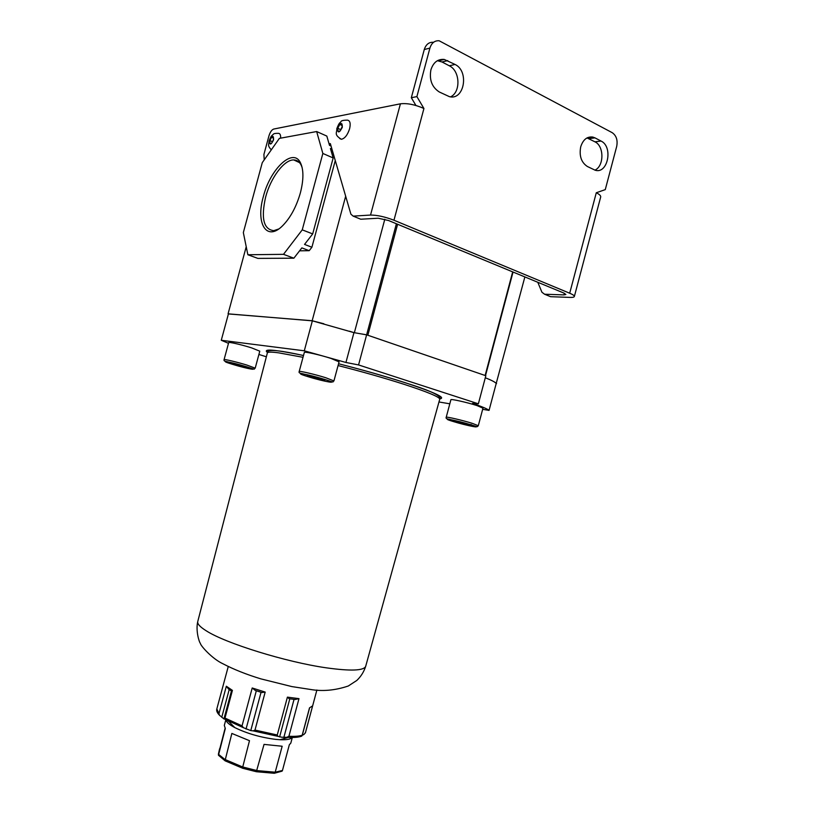 <?xml version="1.0" encoding="UTF-8"?>
<svg xmlns="http://www.w3.org/2000/svg" width="814" height="814" viewBox="0 0 814 814"><rect width="100%" height="100%" fill="white"/><g stroke="black" fill="none" stroke-linecap="round" stroke-linejoin="round"><path stroke-width="1.22" d="M271.571 137.251L273.362 136.915L273.412 139.896L271.662 143.213L269.872 143.539L269.831 140.557L271.571 137.251L273.382 138.034M271.316 149.817C267.012 145.248 269.037 144.434 269.088 140.944C271.581 134.676 271.449 136.457 272.446 134.992C273.911 134.422 272.303 133.252 278.48 133.333C280.077 133.465 280.789 135.073 280.616 138.156M272.466 141.687L269.831 140.557M341.371 139.275C333.516 134.473 337.159 132.763 336.813 128.643C339.56 121.774 339.631 123.453 340.903 121.795C341.015 120.706 343.193 120.157 347.456 120.146C350.071 120.594 350.793 123.463 349.603 128.775C347.537 135.043 344.79 138.543 341.371 139.275L339.692 138.553M339.814 124.45L341.992 124.043L342.145 127.32L340.12 130.993L337.942 131.38L337.8 128.113L339.814 124.45L342.063 125.478M340.74 129.864L337.8 128.113M340.73 129.446L342.124 126.903M594.912 170.146C604.202 166.127 604.253 146.032 594.922 141.809L587.006 137.922M594.983 137.871L592.806 137.067C587.108 136.345 583.068 139.591 580.718 146.805C579.049 155.881 581.277 162.454 587.393 166.504L595.227 170.238C607.844 174.288 613.359 146.713 601.058 141.056L594.983 137.871L588.858 138.645M437.413 60.694L442.022 61.986L449.308 65.792C460.154 70.787 460.978 92.175 450.58 96.846M430.911 69.821C433.363 62.342 437.81 58.883 444.261 59.442L455.036 64.448C469.444 71.133 464.265 100.671 449.42 96.663L439.316 91.992C431.929 87.2 429.131 79.803 430.911 69.821M600.671 197.019L600.701 196.907C600.874 195.696 599.399 194.312 596.286 192.755L605.27 189.631L616.697 146.428C617.867 140.171 616.371 135.582 612.189 132.662L439.143 40.771C434.676 40.476 431.593 42.908 429.914 48.077L424.267 49.552L411.324 97.731L415.934 105.474M424.267 49.552C425.936 44.414 428.998 41.992 433.455 42.277M537.789 282.275L541.931 292.236L544.576 294.23L563.99 294.892L565.862 294.485L563.776 293.03L388.573 220.523L378.215 218.223L360.744 219.22L359.167 218.579M429.914 48.077L416.89 96.601L423.931 108.496C415.079 104.589 407.234 103.032 400.417 103.816L273.687 129.06C271.734 129.802 270.146 132.072 268.956 135.857L263.909 154.457L264.214 159.89M544.597 294.23L550.6 296.693L570.065 297.405C572.73 297.486 574.165 297.181 574.358 296.479C574.43 295.645 572.873 294.566 569.698 293.223L393.966 220.228C384.961 216.778 377.157 215.059 370.533 215.059L353.164 216.127L360.744 219.22L353.164 216.127M544.576 294.23L548.809 295.95M329.06 143.803L330.331 143.6L350.905 214.184L353.144 216.127M411.324 97.731L416.89 96.601M300.386 192.847C296.377 206.776 290.476 217.714 282.672 225.682C266.565 242.063 255.484 223.484 263.36 196.53C270.207 168.956 293.06 147.12 300.447 162.769C303.744 169.699 303.724 179.731 300.386 192.847M302.106 167.44L301.048 164.896C299.287 161.62 296.845 159.961 293.742 159.931C284.167 159.575 270.635 177.808 265.639 197.039C260.867 218.203 263.573 229.416 273.758 230.657L278.673 228.999M513.044 272.029L485.51 375.62L367.002 334.961M496.194 383.496L524.867 276.923M494.271 381.898L496.56 383.547M354.049 332.661L349.481 331.206M323.88 323.779L312.159 320.736L345.675 196.225M228.408 313.939L312.159 320.736M369.057 110.063L278.347 128.124M335.276 160.541L311.904 247.232L309.208 250.681L299.572 250.834M228.083 313.766L246.225 246.744M354.355 332.712L384.808 219.251M309.208 250.681L301.852 247.894L293.864 258.191L283.496 254.334L247.863 254.751L243.335 232.58L262.281 162.637L279.365 138.39L316.656 131.542L326.821 136.08L329.507 145.36L331.054 146.042M293.864 258.191L257.885 258.394L247.863 254.751M302.248 229.853L322.853 153.459L333.17 157.957L312.688 233.913L302.248 229.853L283.496 254.334M322.853 153.459L316.656 131.542M312.688 233.913L304.538 244.424L311.904 247.232M333.17 157.957L330.413 148.484L331.959 149.166M482.967 408.15L477.126 405.637C467.409 402.442 450.335 398.636 450.885 399.766L446.225 417.267C445.624 416.351 462.657 420.309 472.405 423.382L478.306 425.712M330.952 358.414C320.126 354.863 303.866 351.251 304.324 352.462L299.186 371.53C298.677 370.553 314.896 374.318 325.763 377.737L333.933 380.932L339.062 361.864L330.952 358.414M255.199 368.162C252.676 369.017 258.303 370.502 245.899 366.534L226.434 361.528C224.501 361.284 223.718 360.653 224.074 359.646C223.677 358.872 237.2 362.088 246.957 365.089L255.199 368.162L259.788 351.17L251.607 347.883C241.88 344.78 228.337 341.677 228.693 342.602L224.084 359.625M258.893 354.456L266.361 356.786M438.99 401.984L449.806 403.805M482.661 409.32L489.061 410.388C487.637 409.004 482.112 406.674 472.476 403.398L478.367 403.805L358.557 364.937L345.94 362.474L304.294 350.803L221.276 340.272L228.5 343.325M478.367 403.805L485.836 375.732L366.626 334.829L353.948 332.641L312.362 320.838L228.429 313.858L221.276 340.272M485.297 377.747C491.575 380.24 495.217 382.142 496.214 383.445L489.061 410.388M396.387 223.758L358.557 364.937M312.362 320.838L304.294 350.803M454.558 420.848L470.482 425.162L460.419 423.26L453.215 421.031L454.558 420.848M247.161 367.867L231.247 363.044L247.161 367.867M239.855 365.14L239.611 366.076M324.949 380.067L307.499 375.335L307.326 375.946L324.613 380.637L324.949 380.067M324.786 380.016L324.613 380.637M316.168 377.36L315.842 378.581M469.159 424.745L469.006 425.315M460.673 422.303L460.419 423.26M353.948 332.641L345.94 362.474M287.403 697.14L298.982 698.646L295.065 699.511L289.194 698.748L287.403 697.14L277.259 734.991L277.971 736.355L281.776 737.219L286.854 737.311L288.919 736.253C294.851 736.558 299.277 736.212 302.187 735.235L301.506 736.151M294.037 699.389L283.852 737.433M292.155 737.484C290.72 739.244 286.691 739.987 280.057 739.723L275.681 739.377C260.602 737.453 246.978 733.526 234.829 727.604C229.253 724.643 226.292 722.079 225.946 719.922M252.208 687.983L265.181 692.083L261.894 692.531L255.331 690.455L252.208 687.983L242.043 725.864L243.376 727.685L250.773 730.596L253.235 730.88L254.996 730.066L277.259 734.991M226.343 686.233L232.417 690.384L231.593 691.117L228.51 689.01L226.343 686.233L218.966 713.644L219.353 715.089L223.931 718.945L224.979 718.07L242.043 725.864M232.417 690.384L224.979 718.07M265.181 692.083L254.996 730.066M233.038 725.803L232.845 726.515M225.112 728.255L218.396 754.222L224.878 759.431L242.46 766.9L257.021 770.593L275.213 772.191L274.308 773.29L256.339 771.723L264.041 744.393L282.163 746.245L275.213 772.191L282.458 770.471L282.082 771.153L274.45 773.239M242.674 768.253L225.091 760.825L218.447 755.239L225.305 728.499L224.308 725.416L225.804 719.841M256.023 771.641L242.419 768.202L249.491 740.689L231.858 733.434L225.01 760.754M302.157 735.368L304.07 734.381L305.555 732.417M290.832 743.05L289.316 744.81L282.458 770.471M298.982 698.646L288.919 736.253M305.392 732.905L312.627 705.85L309.503 707.875L302.187 735.235M309.605 707.854L302.279 735.225M289.804 698.839L279.589 736.975M261.05 692.287L250.773 730.596M256.318 690.791L246.042 729.059M231.441 691.025L223.931 718.945M229.212 689.539L221.744 717.317M218.376 754.303L219.597 748.778M273.555 139.876C270.889 145.167 269.597 145.401 269.688 140.578C272.334 135.287 273.626 135.053 273.555 139.876M342.328 127.289C339.245 133.15 337.678 133.435 337.617 128.144C340.679 122.293 342.256 121.998 342.328 127.289M447.731 60.612L442.022 61.986M393.966 220.228L423.931 108.496M569.698 293.223L596.286 192.755M563.99 294.892L564.407 293.305M370.533 215.059L400.417 103.816M455.036 64.448L449.308 65.792M601.058 141.056L594.922 141.809M397.608 224.257L367.857 335.205M485.144 375.458L512.678 271.876M512.973 271.998L485.449 375.58M470.95 424.806C456.634 420.329 437.871 416.849 452.869 421.408C466.615 425.712 485.765 429.365 470.95 424.806M324.359 379.344C307.254 373.992 290.445 371.326 308.028 376.679C324.41 381.807 341.829 384.727 324.359 379.344M245.797 366.534C229.874 361.66 216.544 359.544 232.814 364.418C248.128 369.108 262.027 371.438 245.797 366.534M439.723 399.338L439.764 399.165C439.509 396.947 427.564 391.982 403.948 384.279C384.127 377.93 362.169 371.693 338.075 365.547M365.761 666.045L365.659 666.422C363.858 671.896 360.917 676.566 356.817 680.443L348.28 686.009C335.103 690.445 322.405 691.574 310.195 689.417L291.819 686.578L260.877 678.876C246.398 674.47 233.699 669.403 222.782 663.695C212.413 658.943 200.559 645.767 200.376 643.396C199.074 642.002 195.553 630.443 197.782 621.438C197.09 623.738 199.918 626.872 206.288 630.84C225.509 643.294 286.233 662.158 326.434 667.846C350.519 671.194 363.604 670.726 365.659 666.422L440.099 397.893C438.746 394.576 427.126 389.53 405.24 382.763C385.205 376.322 362.973 369.983 338.553 363.756C363.024 369.973 385.297 376.312 405.372 382.763C435.083 392.592 446.53 397.954 439.713 398.87M303.022 357.305L278.632 352.838C271.276 351.862 267.511 351.913 267.348 352.971L197.782 621.438M267.582 352.615C262.189 348.484 274.165 349.44 303.51 355.484M471.499 424.704L470.655 424.511M277.971 736.355L253.235 730.88M243.376 727.685L224.42 719.006M219.841 715.628L217.786 713.217M228.256 666.503L216.839 708.902L218.966 713.644M301.618 736.161C298.84 737.27 294.403 737.677 288.298 737.392L286.854 737.311M592.806 137.067L587.301 137.77M444.261 59.442L438.563 60.816M574.358 296.479L600.701 196.907M299.511 162.617L293.742 159.931M301.048 164.896L300.447 162.769M446.214 417.287C445.624 418.315 446.672 418.986 449.369 419.302L471.113 424.816C479.11 427.36 476.75 426.872 478.306 425.691L482.977 408.119M299.186 371.55C298.616 372.598 299.654 373.311 302.279 373.667L324.511 379.344C336.253 383.211 331.766 381.919 333.933 380.932M303.5 355.525C281.084 350.549 269.108 349.257 267.572 351.658L267.358 352.9M234.829 727.604L228.673 721.418L224.46 719.006M219.353 715.089C217.135 712.749 216.28 710.734 216.799 709.055M280.057 739.723L288.298 737.392C294.251 737.677 298.769 737.209 301.862 736.009M305.362 733.007L316.89 690.007M292.318 737.484L290.781 743.223"/></g></svg>

